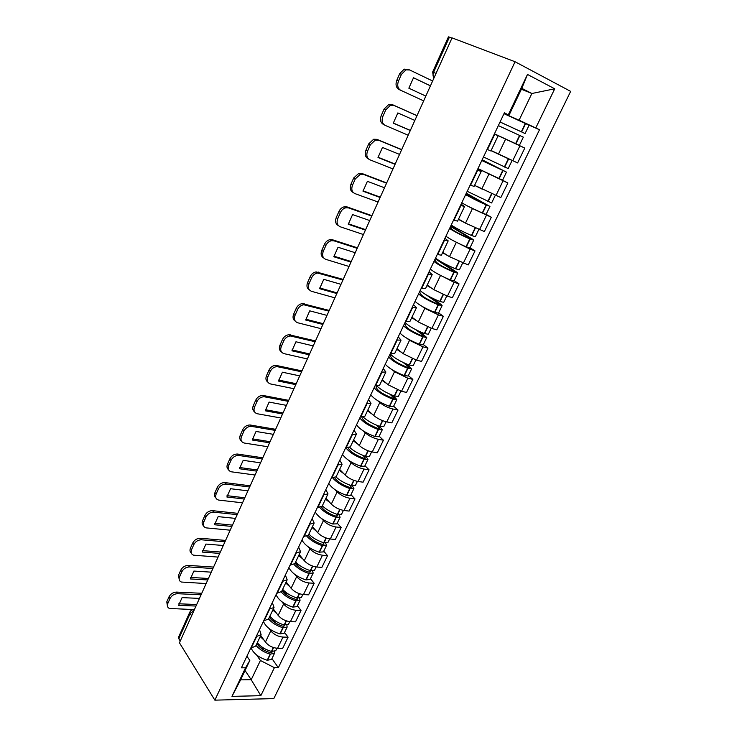 <?xml version="1.0" encoding="UTF-8"?>
<svg xmlns="http://www.w3.org/2000/svg" width="737" height="737" viewBox="0 0 737 737"><rect width="100%" height="100%" fill="white"/><g stroke="black" fill="none" stroke-linecap="round" stroke-linejoin="round"><path stroke-width="1.11" d="M214.854 700.15L273.814 698.593L570.659 91.379L515.062 61.742L214.854 700.15L179.441 642.793L452.048 37.882L515.062 61.742M436.028 73.414L432.647 72.005L448.446 36.859L449.432 37.136L433.577 72.364C432.711 74.566 432.868 76.39 434.038 77.846M451.947 38.094L449.432 37.136M180.169 641.19L178.483 637.348L189.87 612.032L190.137 613.516L178.732 638.868M260.732 635.46L265.431 642.065C268.554 645.796 272.607 647.878 277.582 648.302L282.676 648.357L288.084 637.183L282.99 637.09C278.015 636.621 273.943 634.539 270.792 630.844L269.162 628.597M256.633 636.593L251.216 648.035L255.711 646.036L261.11 634.668L256.209 636.593M284.574 632.429L288.084 637.183M259.516 629.61L261.11 634.668M273.335 608.937L278.162 615.404C281.359 619.062 285.449 621.153 290.424 621.669L295.528 621.816L301.018 610.457L295.924 610.264C290.949 609.711 286.85 607.62 283.616 603.99L281.93 601.779M263.662 620.858L268.535 619.034L274.026 607.472L269.18 609.223M297.407 605.796L301.018 610.457M272.331 602.571L274.026 607.472M286.149 581.963L291.115 588.292C294.385 591.875 298.513 593.976 303.487 594.575L308.582 594.833L314.174 583.28L309.089 582.976C304.105 582.341 299.968 580.24 296.661 576.675L294.911 574.501M276.762 593.221L281.58 591.571L287.172 579.816L282.372 581.382M310.461 578.729L314.174 583.28M285.366 575.063L287.172 579.816M299.185 554.528L304.28 560.71C307.633 564.229 311.797 566.329 316.781 567.029L321.866 567.389L327.55 555.643L322.465 555.228C317.49 554.491 313.308 552.391 309.927 548.899L308.103 546.753M290.083 565.104L294.855 563.639L300.539 551.672L295.786 553.063M323.736 551.193L327.55 555.643M298.623 547.084L300.539 551.672M312.433 526.633L317.684 532.658C321.111 536.103 325.321 538.213 330.296 539.005L335.372 539.475L341.157 527.526L336.081 527.001C331.106 526.172 326.887 524.053 323.414 520.644L321.525 518.526M303.644 536.49L308.361 535.209L314.146 523.04L309.448 524.237M337.233 523.187L341.157 527.526M312.11 518.618L314.146 523.04M325.92 498.258L331.309 504.126C334.819 507.48 339.066 509.608 344.05 510.492L349.117 511.082L354.994 498.921L349.937 498.276C344.962 497.355 340.697 495.227 337.15 491.901L335.178 489.81M317.435 507.378L322.106 506.291L327.983 493.901L323.35 494.896M350.969 494.702L354.994 498.921M325.837 489.654L327.983 493.901M339.628 469.386L345.174 475.089C348.776 478.359 353.06 480.496 358.044 481.482L363.092 482.191L369.08 469.819L364.032 469.054C359.057 468.023 354.746 465.885 351.116 462.643L349.062 460.588M331.484 477.733L336.09 476.848L342.079 464.236L337.5 465.038M364.935 465.72L369.08 469.819M339.803 460.183L342.079 464.236M353.585 440.017L359.288 445.535C362.973 448.732 367.302 450.869 372.277 451.956L377.326 452.794L383.415 440.201L378.376 439.307C373.401 438.174 369.053 436.028 365.331 432.877L363.175 430.841M365.893 456.433L367.984 459.4L363.848 459.271C354.958 455.963 348.942 452.057 345.782 447.562L350.324 446.889L356.422 434.047L351.908 434.637M379.159 436.23L383.415 440.201M354.018 430.178L356.422 434.047M367.791 410.122L373.65 415.465C377.427 418.561 381.794 420.707 386.768 421.905L391.798 422.872L398.008 410.048L392.978 409.035C388.012 407.791 383.618 405.636 379.804 402.577L377.528 400.56M360.338 416.838L364.815 416.387L371.024 403.314L366.575 403.673M393.622 406.216L398.008 410.048M368.491 399.638L371.024 403.314M382.245 379.693L388.27 384.843L401.527 391.319L406.538 392.416L412.858 379.362L407.847 378.21L394.535 371.724L392.13 369.725M375.161 385.552L379.573 385.322L385.893 372.01L381.517 372.148M408.353 375.667L412.858 379.362M383.222 368.546L385.893 372.01M396.957 348.721L403.157 353.677L416.543 360.172L421.546 361.406L427.976 348.122L422.983 346.832L409.532 340.319L406.953 338.32M390.26 353.696L394.599 353.696L401.039 340.135L396.736 340.033M423.351 344.566L427.976 348.122M398.229 336.873L401.039 340.135M411.937 317.186L418.312 321.94L431.845 328.462L436.82 329.835L443.37 316.302L438.395 314.865L424.807 308.333L422.015 306.316M405.645 321.231L409.91 321.47L416.469 307.661L412.232 307.311M438.616 312.893L443.37 316.302M413.503 304.63L416.469 307.661M427.193 285.081L433.752 289.613L447.423 296.163L452.38 297.684L459.05 283.902L454.103 282.317L437.262 273.676M421.315 288.158L425.498 288.655L432.186 274.579L428.031 273.971M454.167 280.65L459.05 283.902M429.072 271.778L432.186 274.579M442.734 252.376L449.469 256.688L468.235 264.933L475.024 250.893L470.095 249.152L452.619 240.345M437.281 254.449L441.389 255.205L448.197 240.87L444.135 239.995M470.003 247.807L475.024 250.893M444.936 238.3L448.197 240.87M458.561 219.055L465.489 223.136L484.375 231.565L491.303 217.268L467.746 206.139M453.559 220.096L457.585 221.128L464.522 206.507L460.542 205.365M486.134 214.347L491.303 217.268M461.095 204.195L464.522 206.507M477.594 186.682L500.828 197.571L507.885 182.997L477.935 168.662M470.151 185.079L474.084 186.387L481.16 171.491L477.272 170.054M502.523 180.233L507.885 182.997M477.567 169.436L481.16 171.491M491.118 150.523L517.595 162.932L524.781 148.073L494.398 133.922M487.074 149.371L490.906 150.974L498.129 135.783L494.334 134.051M494.435 133.839L524.781 148.073M494.361 133.996L498.129 135.783M245.053 670.504L251.206 679.726L260.419 660.49L256.605 654.981M246.913 656.206L249.815 660.472L240.603 679.855L251.206 679.726L260.834 695.682L231.971 696.373L245.55 667.796L249.815 660.472M521.381 89.241L531.865 93.498L521.805 88.348L508.972 115.341L504.412 112.789L241.414 667.814L245.55 667.796M508.355 114.696L527.48 74.437L554.721 88.809L535.771 127.943L519.078 120.223L531.865 93.498L554.721 88.809M260.419 660.49L274.394 667.685L278.337 667.676L539.502 129.749L535.771 127.943M274.394 667.685L260.834 695.682M504.034 113.581L519.078 120.223M508.972 115.341L504.2 113.24M271.944 658.611L278.337 667.676M527.968 124.654L539.502 129.749M231.971 696.373L240.603 679.855M521.805 88.348L527.48 74.437M256.006 645.409C259.479 649.5 264.196 652.402 270.147 654.115L274.459 653.397L274.311 651.674M274.459 653.397L271.52 659.495L267.209 660.241C258.963 657.653 253.602 653.59 251.114 648.026M276.928 648.274L275.749 650.716L271.446 651.425C265.486 649.702 260.769 646.8 257.287 642.719M272.054 651.582L272.036 652.19L269.806 652.503C263.735 650.66 259.433 647.657 256.909 643.502M264.187 640.315L260.207 636.565M263.855 650.052L261.469 646.644M201.072 594.805L177.599 593.7C174.218 593.856 171.684 595.478 169.989 598.564L168.948 596.933C170.643 593.856 173.177 592.244 176.548 592.087L201.754 593.294M194.402 609.61L169.399 608.458C167.437 607.518 166.912 605.86 167.815 603.483L169.989 598.564M196.696 604.515L178.815 603.796M167.465 606.293L166.783 601.853L167.815 603.483M168.948 596.933L166.783 601.853M196.005 606.044L178.63 605.372L182.076 597.624L199.451 598.398M268.563 618.988C272.11 623.005 276.882 625.897 282.87 627.675L287.154 627.067L286.896 625.252M287.154 627.067L284.169 633.267L279.876 633.903C271.271 631.112 265.79 626.938 263.422 621.374M289.779 621.623L288.471 624.34L284.178 624.939C278.199 623.161 273.418 620.259 269.862 616.252M284.629 625.059L284.712 625.851L282.492 626.109C276.384 624.211 272.027 621.227 269.429 617.164M276.9 613.7L272.828 609.996M275.712 623.161L272.635 618.979M212.919 568.513L189.446 566.974C186.065 567.075 183.513 568.688 181.799 571.82L180.731 570.226C182.444 567.103 184.987 565.491 188.368 565.399L213.564 567.075M206.139 583.566L181.394 582.037C179.238 581.115 178.64 579.374 179.588 576.822L181.799 571.82M208.433 578.471L190.57 577.43M179.257 579.853L178.529 575.219L179.588 576.822M180.731 570.226L178.529 575.219M207.77 579.945L190.395 578.941L193.895 571.064L211.27 572.161M281.276 592.06C284.906 596.03 289.742 598.941 295.795 600.793L300.06 600.296L299.655 598.38M300.06 600.296L297.02 606.597L292.755 607.122C284.104 604.248 278.54 600.111 276.053 594.704M302.843 594.529L301.396 597.523L297.131 598.011C291.115 596.159 286.288 593.276 282.649 589.342M297.343 598.066L297.601 599.07L295.38 599.273C289.245 597.311 284.832 594.354 282.151 590.383M289.825 586.643L285.67 582.976M287.587 595.671L282.944 589.674M224.96 541.796L201.487 539.797C198.106 539.843 195.545 541.446 193.803 544.625L192.707 543.068C194.439 539.899 197 538.296 200.381 538.259L225.577 540.424M218.069 557.089L193.61 555.182C191.242 554.27 190.561 552.446 191.556 549.71L193.803 544.625M220.354 552.013L202.518 550.631M191.251 552.99C189.906 551.82 189.639 550.207 190.459 548.153L191.556 549.71M192.707 543.068L190.459 548.153M219.727 553.413L202.353 552.077L205.918 544.072L223.293 545.5M294.054 564.524C297.757 568.503 302.714 571.479 308.941 573.45L313.188 573.064L312.589 571.037M313.188 573.064L310.093 579.475L305.846 579.89C297.158 576.933 291.511 572.842 288.904 567.591M316.127 566.965L314.542 570.245L310.305 570.613C304.261 568.706 299.379 565.832 295.648 561.972M310.185 570.585L310.701 571.838L308.499 571.986C302.327 569.959 297.859 567.02 295.086 563.151M302.971 559.125L298.725 555.495M299.379 567.481L295.371 562.552M237.203 514.638L213.739 512.169C210.349 512.151 207.779 513.753 206.01 516.969L204.877 515.458C206.646 512.243 209.216 510.649 212.597 510.667L237.784 513.339M230.193 530.189L206.028 527.867C203.449 526.992 202.675 525.085 203.725 522.146L206.01 516.969M232.477 525.112L214.67 523.381M203.458 525.674C202.03 524.458 201.745 522.782 202.601 520.626L203.725 522.146M204.877 515.458L202.601 520.626M231.879 526.439L214.513 524.762L218.134 516.628L235.499 518.406M306.896 536.343C310.636 540.396 315.777 543.491 322.318 545.638L326.537 545.38L325.699 543.197M326.537 545.38L323.396 551.893L319.167 552.188C310.424 549.157 304.694 545.094 301.967 540.018M329.651 538.922L327.919 542.506L323.7 542.754C317.629 540.783 312.681 537.909 308.867 534.132M323.193 542.598L324.031 544.146L321.829 544.228C315.62 542.137 311.088 539.208 308.232 535.44M316.348 531.137L312 527.554M310.701 538.167L308.287 535.357M249.65 487.019L226.195 484.062C222.804 483.988 220.216 485.582 218.428 488.852L217.268 487.378C219.046 484.117 221.634 482.523 225.015 482.606L250.193 485.803M242.519 502.827L218.677 500.091C215.867 499.253 215.011 497.254 216.107 494.112L218.428 488.852M244.795 497.77L227.024 495.679M215.877 497.908C214.366 496.655 214.052 494.896 214.946 492.638L216.107 494.112M217.268 487.378L214.946 492.638M244.233 499.023L226.876 496.996L230.561 488.714L247.918 490.851M319.775 507.471C323.506 511.662 328.886 514.951 335.915 517.346L340.116 517.208L338.965 514.831M340.116 517.208L336.92 523.841L332.719 524.007C323.93 520.893 318.108 516.877 315.261 511.975M343.396 510.4L341.526 514.297L337.325 514.417C331.226 512.381 326.224 509.516 322.327 505.822M336.367 514.094L337.583 515.974L335.399 515.992C328.942 513.753 324.289 510.759 321.433 507.01M329.964 502.662L325.505 499.124M262.298 458.939L238.733 455.466C235.389 455.392 232.828 456.986 231.059 460.247L229.861 458.819C231.621 455.558 234.182 453.974 237.526 454.047L262.814 457.797M255.057 475.015L231.547 471.837C228.498 471.044 227.549 468.972 228.691 465.6L231.059 460.247M257.324 469.966L239.589 467.507M228.525 469.681C226.913 468.382 226.572 466.539 227.503 464.163L228.691 465.6M229.861 458.819L227.503 464.163M256.798 471.146L239.442 468.75L243.192 460.33L260.539 462.836M332.709 477.88C336.293 482.238 341.977 485.803 349.762 488.557L353.926 488.557L352.369 485.923M353.926 488.557L350.674 495.31L346.501 495.338C337.666 492.141 331.761 488.17 328.776 483.444M357.39 481.372L355.363 485.591L351.19 485.582C345.054 483.472 339.997 480.616 335.998 477.005M349.66 485.047L351.374 487.314L349.2 487.268C342.208 484.743 337.362 481.583 334.662 477.788M343.82 473.698L339.241 470.206M275.168 430.38L251.289 426.345C248.047 426.391 245.587 427.994 243.901 431.154L242.666 429.763C244.352 426.612 246.803 425.009 250.046 424.973L275.647 429.321M267.798 446.733L244.371 443.057C241.285 442.209 240.326 440.063 241.496 436.599L243.901 431.154M270.064 441.703L252.367 438.856M241.395 440.984C239.672 439.639 239.295 437.714 240.271 435.208L241.496 436.599M242.666 429.763L240.271 435.208M269.576 442.799L252.238 440.026L256.043 431.458L273.381 434.342M367.984 459.4L364.677 466.272L360.531 466.171C351.641 462.882 345.644 458.967 342.53 454.416M371.632 451.836L369.44 456.387L365.303 456.24C358.974 454.001 353.769 451.081 349.697 447.488M363.074 455.429L365.405 458.147L363.249 458.036C355.317 455.042 350.25 451.624 348.03 447.792M357.924 444.218L353.226 440.772M288.259 401.333L264.058 396.736C260.935 396.884 258.576 398.487 256.973 401.545L255.702 400.209C257.296 397.151 259.654 395.548 262.777 395.41L288.692 400.357M280.76 417.971L257.351 413.761C254.265 412.84 253.325 410.62 254.532 407.091L256.973 401.545M283.026 412.95L265.366 409.708M254.495 411.79C252.662 410.398 252.247 408.381 253.27 405.737L254.532 407.091M255.702 400.209L253.27 405.737M282.566 413.964L265.246 410.795L269.125 402.089L286.444 405.368M359.831 417.907C363.12 422.209 369.237 426.06 378.173 429.468L382.291 429.735L379.463 426.308M382.291 429.735L378.919 436.728L374.801 436.488C365.874 433.107 359.776 429.238 356.524 424.89M386.124 421.767L383.765 426.659L379.666 426.382C372.867 423.886 367.394 420.799 363.267 417.124M376.533 425.175L379.684 428.473L377.537 428.298C368.049 424.484 362.816 420.753 361.858 417.087M372.296 414.231L367.459 410.822M301.571 371.789L277.057 366.611C274.063 366.86 271.796 368.463 270.276 371.42L268.968 370.131C270.488 367.173 272.745 365.57 275.739 365.331L301.977 370.904M293.943 388.712L270.562 383.959C267.485 382.954 266.554 380.661 267.789 377.058L270.276 371.42M296.2 383.71L278.595 380.062M267.844 382.098C265.873 380.67 265.421 378.56 266.49 375.759L267.789 377.058M268.968 370.131L266.49 375.759M295.786 384.64L278.475 381.066L282.428 372.203L299.719 375.888M374.129 387.726C377.565 391.826 383.774 395.622 392.766 399.122L396.847 399.537L393.051 395.529M396.847 399.537L393.42 406.649L389.329 406.271C380.347 402.798 374.156 398.984 370.766 394.829M400.882 391.163L398.358 396.414L394.277 395.981C386.584 393.042 380.716 389.67 376.662 385.847M389.956 394.24L394.212 398.275L392.084 398.017C381.969 393.844 376.671 390.085 376.183 386.759L376.091 387.192M386.934 383.71L381.941 380.338M376.478 386.391L375.64 385.663M315.123 341.728L290.304 335.961C287.421 336.293 285.265 337.896 283.819 340.761L282.474 339.517C283.911 336.662 286.067 335.068 288.941 334.727L315.482 340.927M307.366 358.947L284.003 353.631C280.935 352.544 280.023 350.167 281.285 346.501L283.819 340.761M309.604 353.963L292.055 349.9M281.433 351.89C279.323 350.425 278.826 348.214 279.94 345.248L281.285 346.501M282.474 339.517L279.94 345.248M309.227 354.801L291.944 350.812L295.961 341.784L313.234 345.902M388.685 357.003C392.268 360.9 398.579 364.64 407.616 368.242L411.661 368.804L406.511 363.995M411.661 368.804L408.169 376.045L404.116 375.52C395.087 371.936 388.804 368.187 385.258 364.244M415.908 360.006L413.199 365.616L409.155 365.036C400.108 361.434 393.788 357.694 390.195 353.824M403.176 362.493L408.51 366.814L409.007 367.533L406.898 367.201C396.718 362.936 391.301 359.278 390.665 356.22L390.601 356.616M401.858 352.636L396.681 349.301M390.942 355.897L389.689 354.884M328.905 311.143L303.791 304.768C301.037 305.182 298.973 306.776 297.601 309.549L296.21 308.361C297.582 305.597 299.646 304.003 302.391 303.589L329.218 310.434M321.01 328.656L297.684 322.76C294.616 321.59 293.731 319.13 295.021 315.39L297.601 309.549M323.248 323.7L305.744 319.204M295.279 321.157C293.022 319.655 292.469 317.334 293.639 314.192L295.021 315.39M296.21 308.361L293.639 314.192M322.907 324.446L305.652 320.024L309.743 310.839L326.988 315.39M403.507 325.736C407.239 329.402 413.65 333.087 422.743 336.791L426.751 337.509L419.593 331.549M426.751 337.509L423.195 344.879L419.178 344.197C410.094 340.522 403.71 336.827 400.016 333.106M431.2 328.278L428.317 334.266L424.309 333.529C415.207 329.826 408.786 326.141 405.037 322.493M415.815 329.706L423.535 335.565L424.07 336.229L421.969 335.823C411.725 331.466 406.198 327.901 405.405 325.137L405.368 325.487M417.078 321.019L411.697 317.702M405.663 324.86L404.383 323.893M342.935 280.005L317.536 273.022C314.911 273.51 312.939 275.094 311.631 277.775L310.203 276.633C311.511 273.961 313.474 272.386 316.099 271.898L343.202 279.406M334.902 297.84L311.613 291.345C308.554 290.074 307.688 287.541 308.996 283.727L311.631 277.775M337.122 292.902L319.692 287.964M309.393 289.881C306.96 288.342 306.352 285.91 307.578 282.575L308.996 283.727M310.203 276.633L307.578 282.575M336.827 293.547L319.609 288.674L323.764 279.332L340.982 284.335M418.598 293.897C422.485 297.333 428.998 300.963 438.137 304.768L442.117 305.643L440.947 304.372L431.615 297.794M442.117 305.643L438.497 313.151L434.517 312.313C425.387 308.527 418.892 304.897 415.042 301.396M446.788 295.961L443.702 302.345L439.74 301.442C430.592 297.628 424.061 294.017 420.154 290.599M426.539 295.067L438.847 303.736L439.399 304.353L437.327 303.874C427.009 299.415 421.371 295.961 420.412 293.492L420.403 293.787M432.628 288.84L426.981 285.523M420.643 293.271L419.335 292.34M357.215 248.323L333.999 240.842L331.549 240.695C329.043 241.257 327.164 242.832 325.911 245.421L324.446 244.343C325.699 241.754 327.569 240.188 330.065 239.626L332.516 239.774L357.436 247.816M349.034 266.472L325.791 259.35C322.742 257.996 321.894 255.37 323.239 251.474L325.911 245.421M351.254 261.552L333.879 256.163M323.764 258.033C321.157 256.485 320.494 253.933 321.774 250.387L323.239 251.474M324.446 244.343L321.774 250.387M351.005 262.105L333.806 256.771L338.043 247.254L355.225 252.727M433.955 261.469C438.008 264.675 444.632 268.231 453.826 272.146L457.76 273.187L456.525 272.027L435.475 258.272M457.76 273.187L454.075 280.834L450.132 279.83C440.947 275.942 434.351 272.368 430.334 269.106M462.652 263.035L459.381 269.825L455.448 268.765C446.253 264.841 439.62 261.294 435.549 258.107M435.235 258.779L454.425 271.327L455.024 271.898L452.96 271.327C442.578 266.776 436.82 263.422 435.705 261.267L435.705 261.515M448.566 256.098L442.559 252.754M435.908 261.091L434.554 260.207M371.752 216.061L348.583 207.926L345.837 207.788C343.46 208.405 341.664 209.962 340.457 212.468L338.946 211.445C340.144 208.949 341.931 207.392 344.317 206.775L347.063 206.913L371.927 215.665M363.424 234.541L340.227 226.775C337.187 225.319 336.358 222.611 337.739 218.64L340.457 212.468M365.626 229.649L348.334 223.781M338.421 225.614C335.621 224.057 334.893 221.386 336.229 217.608L337.739 218.64M338.946 211.445L336.229 217.608M365.423 230.091L348.269 224.278L352.59 214.587L369.734 220.547M449.607 228.442C453.826 231.4 460.561 234.891 469.81 238.917L473.698 240.133L472.399 239.074L450.749 226.029M473.698 240.133L469.939 247.918L466.042 246.748C456.811 242.749 450.104 239.239 445.922 236.227M478.829 229.493L475.347 236.706L471.459 235.471C462.21 231.436 455.466 227.954 451.228 225.015M450.565 226.416L470.307 238.318L468.889 238.18C458.432 233.528 452.564 230.285 451.265 228.452L451.293 228.654M464.983 222.841L458.414 219.368M451.449 228.332L450.058 227.493M386.547 183.218L363.442 174.402L360.411 174.264L355.28 178.907L353.723 177.949L358.845 173.315L361.876 173.453L386.685 182.923M378.072 202.03L354.93 193.601C351.908 192.053 351.098 189.243 352.507 185.19L355.28 178.907M380.264 197.166L363.046 190.809M353.355 192.606C350.351 191.04 349.55 188.239 350.95 184.222L352.507 185.19M353.723 177.949L350.95 184.222M380.117 197.507L363 191.196L367.394 181.32L384.493 187.778M465.554 194.798L489.939 206.452L466.309 193.205M489.939 206.452L486.107 214.384L482.247 213.039C472.97 208.93 466.153 205.494 461.795 202.721M495.301 195.323L491.616 202.961L467.203 191.307M466.189 193.453L485.121 204.398C474.591 199.653 468.594 196.521 467.12 195.019L467.175 195.167M482.293 189.206L474.582 185.346M467.276 194.964L465.848 194.163M401.628 149.768L378.588 140.242L375.271 140.122L370.379 144.719L368.767 143.816L373.659 139.238L376.966 139.357L401.702 149.583M392.987 168.93L369.91 159.809C366.897 158.151 366.105 155.258 367.551 151.122L370.379 144.719M395.17 164.084L378.035 157.239M368.767 159.146L368.325 158.888C365.303 157.23 364.511 154.337 365.948 150.21L367.551 151.122M368.767 143.816L365.948 150.21M395.069 164.314L377.998 157.497L382.475 147.446L399.528 154.411M481.795 160.519L506.476 172.136L482.145 159.763M506.476 172.136L502.579 180.224L477.963 168.598M512.095 160.482L508.198 168.58L483.481 156.963M510.981 159.984L491.045 150.68M482.09 159.883L503.657 170.818L483.352 161.062M491.082 150.606L500.92 155.304M483.408 160.961L481.934 160.224M416.976 115.7L394.009 105.446L390.444 105.336L385.755 109.877L384.106 109.048L388.777 104.507L392.342 104.626L417.004 115.635M408.187 135.212L385.175 125.382C382.162 123.623 381.397 120.628 382.881 116.4L385.755 109.877M410.352 130.403L393.3 123.033M384.548 125.05L383.535 124.516C380.532 122.757 379.758 119.772 381.232 115.562L382.881 116.4M384.106 109.048L381.232 115.562M410.297 130.513L393.282 123.171L397.842 112.927L414.848 120.435M498.35 125.585L523.344 137.156L519.364 145.401L494.444 133.821M501.547 122.701L525.085 133.535L500.064 121.964M525.085 133.535L529.092 125.235L503.988 113.673M500.018 122.047L501.538 122.738M432.619 80.987L409.726 69.987L405.912 69.877L401.435 74.373L398.496 81.024C396.985 85.335 397.722 88.431 400.725 90.301L399.03 89.509C396.036 87.639 395.299 84.552 396.81 80.25L398.496 81.024M423.664 100.868L400.725 90.301M430.426 85.851L413.466 77.781M401.435 74.373L399.73 73.608L396.81 80.25M399.73 73.608L404.198 69.121L409.44 69.858M425.811 96.086L408.851 88.191L413.503 77.754L430.445 85.814M505.591 139.173L498.452 154.116M488.815 174.3L481.814 188.958M472.362 208.755L465.489 223.136M456.212 242.565L449.469 256.688M440.367 275.758L433.752 289.613M424.807 308.333L418.312 321.94M409.532 340.319L403.157 353.677M394.535 371.724L388.27 384.843M379.804 402.577L373.65 415.465M365.331 432.877L359.288 445.535M351.116 462.643L345.174 475.089M337.15 491.901L331.309 504.126M323.414 520.644L317.684 532.658M309.927 548.899L304.28 560.71M296.661 576.675L291.115 588.292M283.616 603.99L278.162 615.404M270.792 630.844L265.431 642.065M477.677 170.229L470.565 185.245M460.947 205.522L453.964 220.252M444.54 240.142L437.695 254.587M428.446 274.109L421.721 288.278M412.646 307.43L406.05 321.341M397.142 340.135L390.674 353.797M381.932 372.24L375.575 385.644M366.989 403.756L360.752 416.921M352.323 434.71L346.197 447.635M337.915 465.102L331.899 477.797M323.764 494.951L317.859 507.424M309.862 524.283L304.059 536.536M296.21 553.091L290.507 565.132M282.787 581.41L277.176 593.239M269.595 609.241L264.086 620.867M494.739 134.235L487.479 149.547M503.002 180.934L495.937 195.581M486.392 215.361L479.455 229.741M470.095 249.152L463.287 263.256M454.103 282.317L447.423 296.163M438.395 314.865L431.845 328.462M422.983 346.832L416.543 360.172M407.847 378.21L401.527 391.319M392.978 409.035L386.768 421.905M378.376 439.307L372.277 451.956M364.032 469.054L358.044 481.482M349.937 498.276L344.05 510.492M336.081 527.001L330.296 539.005M322.465 555.228L316.781 567.029M309.089 582.976L303.487 594.575M295.924 610.264L290.424 621.669M282.99 637.09L277.582 648.302M519.926 145.834L512.722 160.767M194.024 610.429L190.137 613.516L191.62 615.782M270.147 654.115L267.209 660.241M270.424 654.189L267.476 660.315M273.593 647.602L271.723 651.499M271.612 651.471L271.023 652.696M273.326 647.51L271.446 651.425M176.548 592.087L177.599 593.7M282.87 627.675L279.876 633.903M283.137 627.749L280.143 633.977M286.435 620.904L284.454 625.013M284.353 624.985L283.708 626.321M286.168 620.812L284.178 624.939M188.368 565.399L189.446 566.974M295.795 600.793L292.755 607.122M296.071 600.867L293.022 607.196M299.489 593.764L297.407 598.085M297.306 598.057L296.606 599.503M299.222 593.663L297.131 598.011M200.381 538.259L201.487 539.797M308.941 573.45L305.846 579.89M309.218 573.524L306.122 579.964M312.774 566.145L310.581 570.696M310.397 570.834L309.724 572.225M312.497 566.053L310.305 570.613M212.597 510.667L213.739 512.169M322.318 545.638L319.167 552.188M322.594 545.721L319.443 552.271M326.279 538.065L323.976 542.837M323.69 543.178L323.064 544.486M326.003 537.964L323.7 542.754M225.015 482.606L226.195 484.062M335.915 517.346L332.719 524.007M336.201 517.429L332.995 524.099M340.024 509.488L337.61 514.5M337.224 515.043L336.634 516.278M339.748 509.387L337.325 514.417M237.655 454.066L238.862 455.484M349.762 488.557L346.501 495.338M350.038 488.649L346.786 495.43M354.009 480.413L351.475 485.674M350.987 486.42L350.434 487.572M353.732 480.312L351.19 485.582M250.506 425.028L251.75 426.41M363.848 459.271L360.531 466.171M364.124 459.372L360.808 466.263M368.233 450.823L365.589 456.332M364.99 457.299L364.483 458.368M367.956 450.722L365.303 456.24M263.579 395.493L264.859 396.819M378.173 429.468L374.801 436.488M378.459 429.56L375.087 436.58M382.724 420.707L379.942 426.474M379.242 427.672L378.772 428.639M382.439 420.597L379.666 426.382M276.882 365.441L278.199 366.722M392.766 399.122L389.329 406.271M393.051 399.224L389.615 406.373M397.464 390.048L394.562 396.082M393.742 397.51L393.328 398.385M397.188 389.928L394.277 395.981M290.424 334.856L291.778 336.09M407.616 368.242L404.116 375.52M407.902 368.343L404.401 375.621M412.48 358.827L409.44 365.147M408.51 366.814L408.132 367.597M412.204 358.707L409.155 365.036M304.197 303.727L305.597 304.906M422.743 336.791L419.178 344.197M423.029 336.901L419.464 344.308M427.773 327.035L424.595 333.64M423.535 335.565L423.213 336.238M427.488 326.915L424.309 333.529M318.227 272.036L319.674 273.16M438.137 304.768L434.517 312.313M438.432 304.878L434.802 312.424M443.342 294.653L440.026 301.562M438.847 303.736L438.57 304.317M443.057 294.533L439.74 301.442M332.516 239.774L333.999 240.842M453.826 272.146L450.132 279.83M454.112 272.266L450.418 279.949M459.206 261.672L455.742 268.885M454.425 271.327L454.204 271.796M458.921 261.552L455.448 268.765M347.063 206.913L348.583 207.926M469.81 238.917L466.042 246.748M470.095 239.037L466.328 246.867M475.374 228.065L471.754 235.591M475.089 227.936L471.459 235.471M361.876 173.453L363.442 174.402M486.088 205.061L482.247 213.039M486.374 205.181L482.542 213.159M491.846 193.822L488.069 201.68M491.551 193.684L487.774 201.551M376.966 139.357L378.588 140.242M502.68 170.551L498.765 178.686M502.966 170.689L499.06 178.815M508.622 158.925L504.688 167.115M508.337 158.796L504.394 166.977M392.342 104.626L394.009 105.446M519.585 135.387L515.605 143.678M519.88 135.525L515.891 143.807M525.647 123.54L521.63 131.877M525.352 123.401L521.345 131.739M204.646 586.873L202.887 590.77M216.531 560.507L214.771 564.404M228.599 533.717L226.849 537.605M240.879 506.476L239.12 510.373M253.362 478.774L251.603 482.68M266.048 450.611L264.288 454.526M278.964 421.96L277.186 425.894M292.092 392.821L290.314 396.773M305.45 363.175L303.662 367.155M319.047 333.013L317.242 337.021M332.884 302.317L331.06 306.362M346.961 271.069L345.119 275.159M361.296 239.267L359.426 243.403M375.888 206.876L374 211.077M390.748 173.895L388.832 178.161M405.884 140.316L403.931 144.645M421.306 106.1L419.316 110.513M432.647 72.005L433.42 76.915M194.328 609.775C192.293 609.517 190.809 610.273 189.87 612.032M238.733 455.466L237.526 454.047M251.289 426.345L250.046 424.973M264.058 396.736L262.777 395.41M277.057 366.611L275.739 365.331M290.304 335.961L288.941 334.727M303.791 304.768L302.391 303.589M317.536 273.022L316.099 271.898M331.549 240.695L330.065 239.626M345.837 207.788L344.317 206.775M360.411 174.264L358.845 173.315M375.271 140.122L373.659 139.238M390.444 105.336L388.777 104.507M405.912 69.877L404.198 69.121"/></g></svg>
